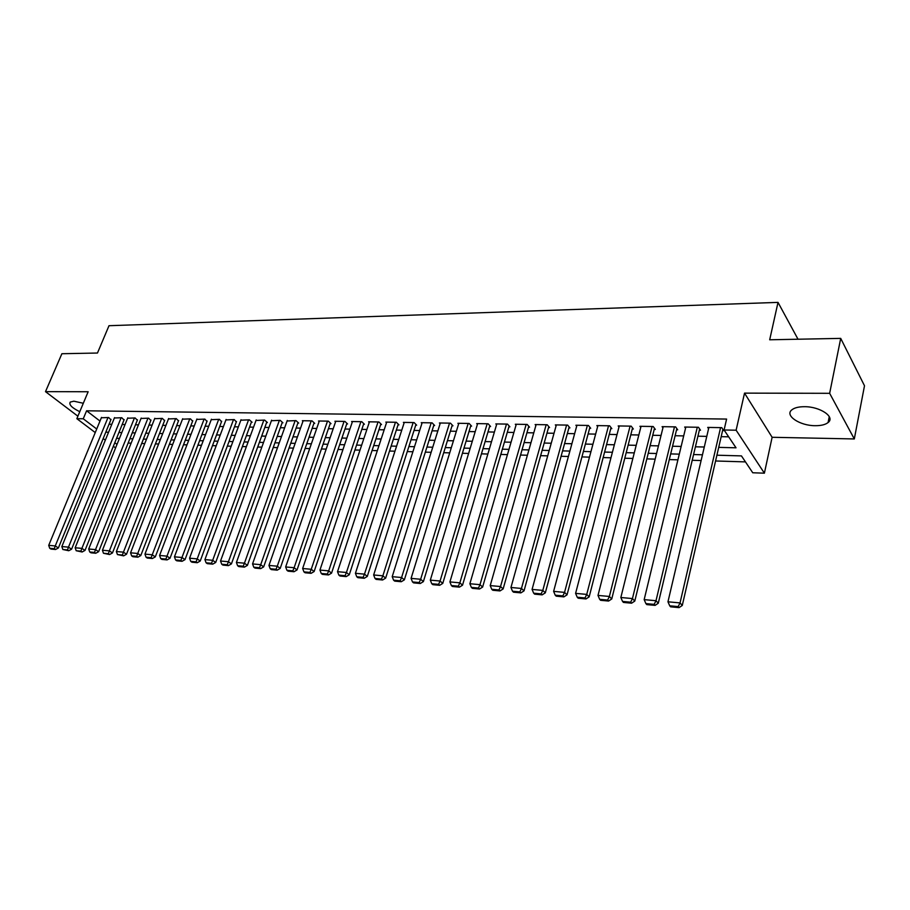 <?xml version="1.0" encoding="UTF-8"?>
<svg xmlns="http://www.w3.org/2000/svg" width="910" height="910" viewBox="0 0 910 910"><rect width="100%" height="100%" fill="white"/><g stroke="black" fill="none" stroke-linecap="round" stroke-linejoin="round"><path stroke-width="1.36" d="M83.31 403.266L73.847 401.196L70.252 402.072C68.716 404.632 71.89 407.839 79.773 411.695M815.246 425.698C821.104 425.732 825.381 424.674 828.089 422.536C835.607 417.019 819.99 406.474 804.36 406.702C798.593 406.724 794.419 407.782 791.814 409.875C784.386 415.495 799.822 425.8 815.246 425.698M128.264 442.749L125 450.871M95.254 432.58L76.85 418.68L88.145 391.744L45.5 391.653L61.891 353.728L97.472 353.023L108.995 325.712L778.016 302.382L769.689 339.783L840.715 338.384L864.5 385.772L854.308 438.95L829.647 393.313L744.528 393.131L736.122 430.202L764.389 473.177L752.752 472.768L741.445 455.899L716.909 455.205M744.528 393.131L772.124 437.289L854.308 438.95M772.124 437.289L764.389 473.177M128.697 443.079L131.12 443.159M141.676 443.477L144.77 443.579M155.405 443.898L158.624 444M169.351 444.319L172.695 444.421M183.513 444.751L186.971 444.865M197.891 445.195L201.474 445.308M212.496 445.638L216.205 445.752M227.318 446.093L231.174 446.207M242.39 446.548L246.382 446.673M257.689 447.015L261.83 447.14M273.25 447.492L277.527 447.629M289.05 447.97L293.475 448.107M305.112 448.471L309.696 448.607M321.435 448.96L326.178 449.108M338.042 449.472L342.945 449.62M354.911 449.984L359.985 450.143M372.076 450.507L377.32 450.666M389.525 451.041L394.951 451.201M407.282 451.576L412.89 451.758M425.334 452.134L431.147 452.304M443.716 452.691L449.711 452.873M462.416 453.26L468.616 453.453M481.447 453.84L487.862 454.045M500.818 454.431L507.45 454.636M520.543 455.034L527.39 455.25M540.631 455.648L547.706 455.864M561.083 456.274L568.397 456.501M581.922 456.911L589.475 457.138M603.148 457.559L610.963 457.798M624.783 458.219L632.848 458.458M646.828 458.89L655.166 459.14M669.294 459.573L677.916 459.834M692.214 460.278L701.11 460.54M715.567 460.983L745.472 461.893M45.5 391.653L77.885 416.188M840.715 338.384L829.647 393.313M110.895 419.738L108.654 417.519L101.363 417.77M124.01 419.976L121.792 417.736L114.387 417.986M137.319 420.215L135.124 417.952L127.616 418.225M150.832 420.454L148.66 418.179L141.027 418.452M164.551 420.693L162.389 418.407L154.655 418.691M178.462 420.943L176.335 418.634L168.475 418.93M192.601 421.193L190.486 418.873L182.512 419.169M206.945 421.444L204.864 419.1L196.753 419.419M221.517 421.705L219.458 419.351L211.222 419.669M236.316 421.967L234.28 419.59L225.919 419.92M251.342 422.24L252.104 422.251L249.34 419.84L240.843 420.181M266.619 422.502L267.381 422.524L264.628 420.09L256.006 420.454M282.123 422.786L282.908 422.797L280.178 420.352L271.407 420.716M297.888 423.059L298.685 423.07L295.966 420.613L287.06 420.989M313.904 423.343L314.712 423.355L312.016 420.875L302.359 420.716L302.962 421.273M330.182 423.639L331.001 423.65L328.328 421.148L318.511 420.989L319.126 421.558M346.733 423.923L347.563 423.946L344.913 421.421L334.925 421.25L335.551 421.842M363.556 424.231L364.398 424.242L361.771 421.694L351.613 421.535L352.261 422.138M380.653 424.526L381.517 424.549L378.913 421.978L368.584 421.808L369.244 422.445M398.045 424.834L398.933 424.856L396.339 422.274L385.84 422.092L386.511 422.752M415.745 425.152L416.632 425.163L414.073 422.558L403.392 422.388L404.063 423.059M433.729 425.471L434.639 425.493L432.102 422.866L421.25 422.684L421.933 423.377M452.042 425.8L452.964 425.812L450.45 423.161L439.405 422.979L440.099 423.707M470.663 426.13L471.608 426.142L469.128 423.468L457.889 423.286L458.594 424.037M489.625 426.46L490.581 426.483L488.124 423.787L476.692 423.594L477.409 424.378M508.917 426.813L509.884 426.824L507.473 424.105L495.825 423.912L496.553 424.72M528.551 427.154L529.54 427.177L527.163 424.435L515.31 424.242L516.05 425.084M548.548 427.507L549.56 427.529L547.206 424.765L535.137 424.56L535.888 425.448M568.909 427.871L569.933 427.893L567.624 425.107L555.327 424.902L556.101 425.812M589.646 428.246L590.692 428.257L588.417 425.448L575.893 425.243L576.678 426.198M610.769 428.621L611.838 428.633L609.609 425.8L596.846 425.584L597.642 426.585M632.291 428.997L633.371 429.019L631.187 426.153L618.186 425.937L618.993 426.983M654.21 429.384L655.325 429.406L653.187 426.517L639.935 426.301L640.765 427.393M676.562 429.782L677.688 429.804L675.595 426.881L662.093 426.665L662.935 427.814M699.346 430.191L700.495 430.214L698.448 427.268L684.684 427.04L685.537 428.246M718.707 447.379L736.031 447.8L724.087 429.998L726.601 419.066L86.598 410.797L99.998 421.068M109.052 424.242L111.816 424.299M122.168 424.515L125.045 424.572M135.488 424.777L138.468 424.845M149.001 425.061L152.095 425.118M162.719 425.334L165.927 425.402M176.642 425.618L179.975 425.687M190.781 425.903L194.239 425.971M205.137 426.198L208.72 426.267M219.708 426.494L223.428 426.562M234.518 426.79L238.363 426.87M249.556 427.097L253.537 427.177M264.833 427.404L268.95 427.495M280.348 427.723L284.625 427.814M296.125 428.041L300.539 428.132M312.141 428.371L316.726 428.462M328.43 428.701L333.162 428.792M344.992 429.031L349.884 429.133M361.827 429.372L366.889 429.474M378.947 429.725L384.179 429.827M396.35 430.077L401.765 430.191M414.05 430.43L419.647 430.544M432.057 430.805L437.846 430.919M450.37 431.169L456.354 431.295M469.014 431.556L475.202 431.681M487.987 431.932L494.38 432.068M507.291 432.33L513.9 432.466M526.947 432.728L533.772 432.864M546.967 433.137L554.019 433.274M567.339 433.547L574.631 433.695M588.099 433.968L595.629 434.115M609.245 434.4L617.026 434.559M630.789 434.832L638.82 434.991M652.743 435.276L661.047 435.446M675.118 435.731L683.694 435.913M697.924 436.197L706.786 436.379M721.175 436.663L728.66 436.823M722.574 430.601L723.746 430.623L721.755 427.654L707.718 427.416L708.583 428.69M798.013 339.225L778.016 302.382M76.85 418.68L83.254 418.782L96.722 429.008M86.598 410.797L83.254 418.782M724.087 429.998L736.122 430.202M115.581 447.925L113.352 446.241M105.321 440.178L103.183 438.563M114.785 442.715L117.015 444.399M702.463 454.795L693.568 454.545M679.292 454.147L670.681 453.908M656.565 453.51L648.238 453.282M634.27 452.884L626.205 452.657M612.407 452.27L604.604 452.054M590.943 451.667L583.39 451.451M569.876 451.076L562.573 450.871M549.208 450.495L542.133 450.302M528.915 449.927L522.067 449.733M508.986 449.369L502.354 449.187M489.409 448.823L483.005 448.641M470.186 448.277L463.986 448.107M451.292 447.743L445.297 447.584M432.739 447.231L426.938 447.06M414.494 446.719L408.886 446.56M396.567 446.207L391.141 446.059M378.947 445.718L373.703 445.57M361.623 445.229L356.549 445.092M344.594 444.751L339.692 444.615M327.839 444.285L323.096 444.148M311.368 443.818L306.784 443.693M295.159 443.363L290.734 443.238M279.211 442.92L274.934 442.795M263.525 442.476L259.384 442.362M248.077 442.044L244.096 441.93M232.88 441.612L229.036 441.509M217.922 441.202L214.203 441.088M203.192 440.781L199.608 440.679M188.7 440.372L185.242 440.281M174.424 439.974L171.08 439.883M160.353 439.587L157.146 439.496M146.51 439.189L143.416 439.109M132.871 438.813L129.88 438.722M119.426 438.427L116.56 438.347M105.799 432.182L108.563 432.25M118.926 432.512L121.792 432.58M132.246 432.841L135.226 432.91M145.771 433.171L148.865 433.251M159.5 433.513L162.708 433.592M173.435 433.865L176.768 433.945M187.574 434.218L191.032 434.298M201.94 434.57L205.524 434.661M216.535 434.935L220.243 435.025M231.345 435.298L235.201 435.389M246.394 435.674L250.386 435.765M261.682 436.049L265.811 436.152M277.22 436.436L281.497 436.538M293.009 436.823L297.433 436.936M309.047 437.221L313.62 437.335M325.348 437.63L330.091 437.744M341.933 438.04L346.824 438.165M358.779 438.461L363.852 438.586M375.91 438.882L381.153 439.007M393.336 439.314L398.762 439.45M411.07 439.746L416.666 439.894M429.099 440.201L434.889 440.338M447.436 440.656L453.43 440.804M466.113 441.111L472.301 441.27M485.11 441.589L491.502 441.748M504.447 442.067L511.056 442.226M524.126 442.556L530.962 442.726M544.18 443.045L551.232 443.227M564.587 443.557L571.889 443.739M585.38 444.069L592.922 444.262M606.56 444.592L614.352 444.785M628.139 445.126L636.192 445.331M650.138 445.673L658.453 445.877M672.558 446.23L681.146 446.446M695.411 446.799L704.283 447.015M720.572 427.632L680.043 602.898L682.272 605.457L722.87 429.315M708.879 427.438L667.963 601.806L680.043 602.898L678.178 606.595L669.726 605.81L670.624 606.833L679.076 607.618L678.178 606.595M682.272 605.457L679.076 607.618M669.726 605.81L667.963 601.806M697.299 427.245L656.008 600.714L658.283 603.25L699.642 428.974M685.833 427.052L644.166 599.633L656.008 600.714L654.176 604.365L645.895 603.603L646.817 604.615L655.098 605.378L654.176 604.365M658.283 603.25L655.098 605.378M645.895 603.603L644.166 599.633M674.469 426.87L632.45 598.564L634.782 601.089L676.847 428.621M663.219 426.676L620.847 597.506L632.45 598.564L630.664 602.192L622.542 601.43L623.486 602.431L631.597 603.193L630.664 602.192M634.782 601.089L631.597 603.193M622.542 601.43L620.847 597.506M652.072 426.494L609.37 596.46L611.747 598.962L654.495 428.28M641.038 426.312L597.995 595.424L609.37 596.46L607.618 600.054L599.656 599.315L600.623 600.304L608.574 601.044L607.618 600.054M611.747 598.962L608.574 601.044M599.656 599.315L597.995 595.424M630.095 426.13L586.734 594.401L589.168 596.88L632.552 427.95M619.266 425.96L575.598 593.377L586.734 594.401L585.028 597.95L577.224 597.233L578.203 598.211L586.006 598.939L585.028 597.95M589.168 596.88L586.006 598.939M577.224 597.233L575.598 593.377M608.54 425.778L564.553 592.376L567.032 594.844L611.031 427.609M597.904 425.607L553.621 591.375L564.553 592.376L562.88 595.902L555.225 595.185L556.226 596.164L563.87 596.88L562.88 595.902M567.032 594.844L563.87 596.88M555.225 595.185L553.621 591.375M587.371 425.425L542.804 590.397L545.317 592.842L589.908 427.279M576.94 425.254L532.077 589.418L542.804 590.397L541.154 593.877L533.658 593.183L534.67 594.162L542.167 594.856L541.154 593.877M545.317 592.842L542.167 594.856M533.658 593.183L532.077 589.418M566.6 425.084L521.464 588.452L524.024 590.874L569.159 426.949M556.351 424.913L510.954 587.485L521.464 588.452L519.86 591.909L512.501 591.227L513.524 592.183L520.884 592.876L519.86 591.909M524.024 590.874L520.884 592.876M512.501 591.227L510.954 587.485M546.193 424.742L500.534 586.54L503.128 588.952L548.798 426.631M536.138 424.583L490.217 585.596L500.534 586.54L498.964 589.964L491.741 589.293L492.788 590.26L499.999 590.931L498.964 589.964M503.128 588.952L499.999 590.931M491.741 589.293L490.217 585.596M526.173 424.413L480.002 584.664L482.63 587.064L528.79 426.312M516.288 424.253L469.878 583.742L480.002 584.664L478.455 588.065L471.369 587.405L472.438 588.361L479.513 589.02L478.455 588.065M482.63 587.064L479.513 589.02M471.369 587.405L469.878 583.742M506.495 424.094L459.857 582.832L462.519 585.21L509.145 425.994M496.792 423.935L449.915 581.922L459.857 582.832L458.333 586.199L451.383 585.551L452.452 586.495L459.402 587.143L458.333 586.199M462.519 585.21L459.402 587.143M451.383 585.551L449.915 581.922M487.168 423.776L440.076 581.024L442.772 583.39L489.853 425.687M477.636 423.616L430.316 580.136L440.076 581.024L438.586 584.368L431.761 583.731L432.853 584.664L439.666 585.301L438.586 584.368M442.772 583.39L439.666 585.301M431.761 583.731L430.316 580.136M468.184 423.457L420.659 579.26L423.389 581.604L470.891 425.379M458.822 423.298L411.081 578.385L420.659 579.26L419.203 582.559L412.503 581.945L413.595 582.878L420.295 583.503L419.203 582.559M423.389 581.604L420.295 583.503M412.503 581.945L411.081 578.385M449.529 423.15L401.594 577.52L404.358 579.852L452.259 425.072M440.326 423.002L392.199 576.667L401.594 577.52L400.173 580.796L393.586 580.182L394.701 581.115L401.276 581.729L400.173 580.796M404.358 579.852L401.276 581.729M393.586 580.182L392.199 576.667M431.192 422.843L382.871 575.814L385.658 578.123L433.956 424.777M422.149 422.695L373.646 574.972L382.871 575.814L381.472 579.067L375.011 578.464L376.137 579.386L382.598 579.988L381.472 579.067M385.658 578.123L382.598 579.988M375.011 578.464L373.646 574.972M413.174 422.547L364.489 574.142L367.299 576.428L415.95 424.481M404.279 422.399L355.423 573.311L364.489 574.142L363.113 577.361L356.765 576.769L357.903 577.679L364.25 578.271L363.113 577.361M367.299 576.428L364.25 578.271M356.765 576.769L355.423 573.311M395.463 422.251L346.426 572.492L349.269 574.767L398.262 424.185M386.716 422.115L337.519 571.673L346.426 572.492L345.083 575.689L338.85 575.109L339.987 576.019L346.221 576.599L345.083 575.689M349.269 574.767L346.221 576.599M338.85 575.109L337.519 571.673M378.048 421.967L328.692 570.877L331.547 573.141L380.869 423.901M369.449 421.83L319.933 570.07L328.692 570.877L327.361 574.039L321.241 573.471L322.39 574.369L328.51 574.949L327.361 574.039M331.547 573.141L328.51 574.949M321.241 573.471L319.933 570.07M360.917 421.683L311.254 569.285L314.132 571.537L363.761 423.616M352.454 421.546L302.643 568.5L311.254 569.285L309.957 572.424L303.929 571.867L305.089 572.765L311.106 573.323L309.957 572.424M314.132 571.537L311.106 573.323M303.929 571.867L302.643 568.5M344.071 421.41L294.123 567.726L297.024 569.956L346.926 423.343M335.756 421.273L285.66 566.953L294.123 567.726L292.849 570.843L286.923 570.286L288.095 571.173L294.01 571.73L292.849 570.843M297.024 569.956L294.01 571.73M286.923 570.286L285.66 566.953M327.509 421.137L277.277 566.191L280.2 568.409L330.375 423.07M319.319 421L268.962 565.428L277.277 566.191L276.026 569.273L270.202 568.739L271.385 569.615L277.197 570.16L276.026 569.273M280.2 568.409L277.197 570.16M270.202 568.739L268.962 565.428M311.209 420.864L260.715 564.678L263.661 566.885L314.098 422.797M303.155 420.727L252.548 563.927L260.715 564.678L259.498 567.738L253.776 567.214L254.959 568.09L260.669 568.625L259.498 567.738M263.661 566.885L260.669 568.625M253.776 567.214L252.548 563.927M295.17 420.602L244.437 563.188L247.406 565.383L298.082 422.524M287.253 420.465L236.407 562.46L244.437 563.188L243.232 566.236L237.612 565.713L238.795 566.589L244.426 567.112L243.232 566.236M247.406 565.383L244.426 567.112M237.612 565.713L236.407 562.46M279.393 420.34L228.433 561.732L231.413 563.904L282.316 422.263M271.601 420.204L220.527 561.015L228.433 561.732L227.25 564.746L221.721 564.234L222.916 565.099L228.444 565.622L227.25 564.746M231.413 563.904L228.444 565.622M221.721 564.234L220.527 561.015M263.866 420.079L212.69 560.298L215.693 562.46L266.801 422.001M256.188 419.954L204.921 559.593L212.69 560.298L211.53 563.29L206.092 562.789L207.287 563.643L212.724 564.154L211.53 563.29M215.693 562.46L212.724 564.154M206.092 562.789L204.921 559.593M248.578 419.828L197.208 558.888L200.223 561.038L251.524 421.751M241.025 419.703L189.564 558.194L197.208 558.888L196.06 561.857L190.713 561.356L191.919 562.209L197.277 562.71L196.06 561.857M200.223 561.038L197.277 562.71M190.713 561.356L189.564 558.194M233.529 419.578L181.977 557.5L185.003 559.627L236.498 421.489M226.101 419.453L174.447 556.818L181.977 557.5L180.851 560.446L175.585 559.957L176.802 560.81L182.068 561.299L180.851 560.446M185.003 559.627L182.068 561.299M175.585 559.957L174.447 556.818M218.719 419.339L166.985 556.135L170.022 558.251L221.687 421.239M211.404 419.214L159.58 555.453L166.985 556.135L165.882 559.058L160.706 558.569L161.923 559.423L167.099 559.9L165.882 559.058M170.022 558.251L167.099 559.9M160.706 558.569L159.58 555.453M204.136 419.089L152.243 554.793L155.292 556.897L207.116 421M196.924 418.975L144.952 554.122L152.243 554.793L151.151 557.693L146.055 557.216L147.283 558.058L152.38 558.524L151.151 557.693M155.292 556.897L152.38 558.524M146.055 557.216L144.952 554.122M189.78 418.85L137.728 553.462L140.788 555.555L192.772 420.75M182.671 418.736L130.551 552.814L137.728 553.462L136.659 556.34L131.643 555.874L132.871 556.715L137.888 557.182L136.659 556.34M140.788 555.555L137.888 557.182M131.643 555.874L130.551 552.814M175.63 418.623L123.441 552.165L126.513 554.247L178.633 420.511M168.634 418.509L116.378 551.517L123.441 552.165L122.395 555.02L117.447 554.565L123.624 555.851L122.395 555.02M126.513 554.247L123.624 555.851M117.447 554.565L116.378 551.517M161.696 418.395L109.382 550.88L112.465 552.95L164.71 420.284M154.814 418.281L102.432 550.243L109.382 550.88L108.347 553.712L103.478 553.269L109.587 554.543L108.347 553.712M112.465 552.95L109.587 554.543M103.478 553.269L102.432 550.243M147.977 418.168L95.527 549.617L98.633 551.676L150.992 420.045M141.186 418.054L88.691 548.992L95.527 549.617L94.515 552.438L89.726 551.983L90.966 552.802L95.755 553.257L94.515 552.438M98.633 551.676L95.755 553.257M89.726 551.983L88.691 548.992M134.452 417.94L81.9 548.377L85.005 550.413L137.478 419.817M127.775 417.826L75.166 547.763L81.9 548.377L80.899 551.164L76.19 550.732L82.15 551.983L80.899 551.164M85.005 550.413L82.15 551.983M76.19 550.732L75.166 547.763M121.132 417.724L68.478 547.149L71.594 549.185L124.169 419.59M114.546 417.61L61.846 546.546L68.478 547.149L67.499 549.924L62.847 549.492L68.739 550.732L67.499 549.924M71.594 549.185L68.739 550.732M62.847 549.492L61.846 546.546M108.006 417.508L55.26 545.943L58.377 547.968L111.043 419.362M101.51 417.394L48.719 545.352L55.26 545.943L54.293 548.696L49.72 548.275L50.971 549.083L55.544 549.503L54.293 548.696M58.377 547.968L55.544 549.503M49.72 548.275L48.719 545.352M828.089 422.536L829.26 416.632"/></g></svg>
